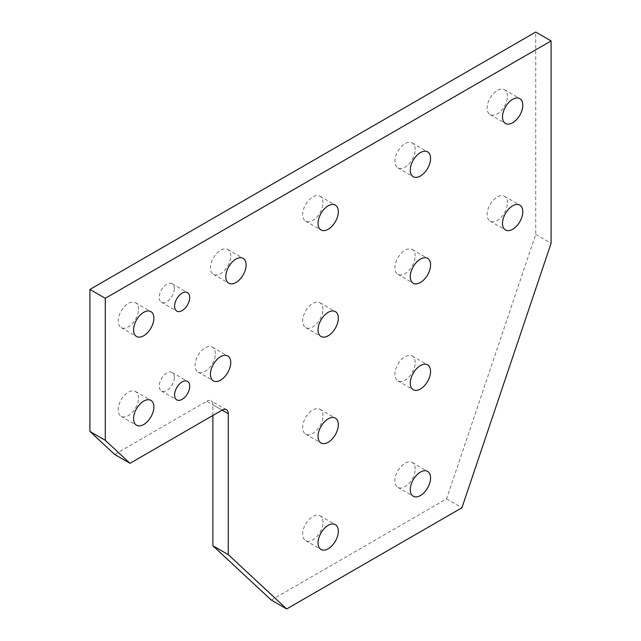 <?xml version="1.0" encoding="UTF-8"?>
<svg xmlns="http://www.w3.org/2000/svg" width="641" height="641" viewBox="0 0 641 641"><rect width="100%" height="100%" fill="white"/><g stroke="black" fill="none" stroke-linecap="round" stroke-linejoin="round"><path stroke-width="0.48" stroke-dasharray="3.21 2.4" d="M206.747 401.266A8.694 5.024 -60 0 1 211.089 400.833A8.694 5.024 -60 0 1 212.892 404.816L222.115 410.144L206.747 401.266L114.643 454.437M212.892 415.464L212.892 404.816M271.311 600.072L446.553 498.898L535.716 234.406L535.716 32.05M138.488 309.315A14.35 8.285 120 0 0 135.515 302.744A14.35 8.285 120 0 0 124.458 306.59A14.35 8.285 120 0 0 118.2 321.029A14.35 8.285 120 0 0 121.165 327.599A14.35 8.285 120 0 0 132.222 323.753A14.35 8.285 120 0 0 138.488 309.315M415.192 469.076A14.35 8.285 120 0 0 412.227 462.506A14.35 8.285 120 0 0 401.17 466.352A14.35 8.285 120 0 0 394.904 480.79A14.35 8.285 120 0 0 397.877 487.36A14.35 8.285 120 0 0 408.934 483.514A14.35 8.285 120 0 0 415.192 469.076M322.96 415.825A14.35 8.285 120 0 0 319.987 409.254A14.35 8.285 120 0 0 308.93 413.1A14.35 8.285 120 0 0 302.664 427.539A14.35 8.285 120 0 0 305.637 434.109A14.35 8.285 120 0 0 316.694 430.263A14.35 8.285 120 0 0 322.96 415.825M415.192 256.063A14.35 8.285 120 0 0 412.227 249.493A14.35 8.285 120 0 0 401.17 253.339A14.35 8.285 120 0 0 394.904 267.778A14.35 8.285 120 0 0 397.877 274.348A14.35 8.285 120 0 0 408.934 270.502A14.35 8.285 120 0 0 415.192 256.063M507.432 96.31A14.35 8.285 120 0 0 504.459 89.74A14.35 8.285 120 0 0 493.402 93.586A14.35 8.285 120 0 0 487.136 108.025A14.35 8.285 120 0 0 490.109 114.595A14.35 8.285 120 0 0 501.166 110.749A14.35 8.285 120 0 0 507.432 96.31M322.96 202.812A14.35 8.285 120 0 0 319.987 196.242A14.35 8.285 120 0 0 308.93 200.088A14.35 8.285 120 0 0 302.664 214.527A14.35 8.285 120 0 0 305.637 221.097A14.35 8.285 120 0 0 316.694 217.251A14.35 8.285 120 0 0 322.96 202.812M230.728 256.063A14.35 8.285 120 0 0 227.755 249.493A14.35 8.285 120 0 0 216.698 253.339A14.35 8.285 120 0 0 210.432 267.778A14.35 8.285 120 0 0 213.405 274.348A14.35 8.285 120 0 0 224.462 270.502A14.35 8.285 120 0 0 230.728 256.063M415.192 149.561A14.35 8.285 120 0 0 412.227 142.991A14.35 8.285 120 0 0 401.17 146.837A14.35 8.285 120 0 0 394.904 161.276A14.35 8.285 120 0 0 397.877 167.846A14.35 8.285 120 0 0 408.934 164A14.35 8.285 120 0 0 415.192 149.561M507.432 202.812A14.35 8.285 120 0 0 504.459 196.242A14.35 8.285 120 0 0 493.402 200.088A14.35 8.285 120 0 0 487.136 214.527A14.35 8.285 120 0 0 490.109 221.097A14.35 8.285 120 0 0 501.166 217.251A14.35 8.285 120 0 0 507.432 202.812M322.96 309.315A14.35 8.285 120 0 0 319.987 302.744A14.35 8.285 120 0 0 308.93 306.59A14.35 8.285 120 0 0 302.664 321.029A14.35 8.285 120 0 0 305.637 327.599A14.35 8.285 120 0 0 316.694 323.753A14.35 8.285 120 0 0 322.96 309.315M415.192 362.574A14.35 8.285 120 0 0 412.227 356.003A14.35 8.285 120 0 0 401.17 359.841A14.35 8.285 120 0 0 394.904 374.288A14.35 8.285 120 0 0 397.877 380.85A14.35 8.285 120 0 0 408.934 377.012A14.35 8.285 120 0 0 415.192 362.574M322.96 522.327A14.35 8.285 120 0 0 319.987 515.757A14.35 8.285 120 0 0 308.93 519.603A14.35 8.285 120 0 0 302.664 534.041A14.35 8.285 120 0 0 305.637 540.611A14.35 8.285 120 0 0 316.694 536.765A14.35 8.285 120 0 0 322.96 522.327M138.488 398.069A14.35 8.285 120 0 0 135.515 391.499A14.35 8.285 120 0 0 124.458 395.345A14.35 8.285 120 0 0 118.2 409.783A14.35 8.285 120 0 0 121.165 416.354A14.35 8.285 120 0 0 132.222 412.508A14.35 8.285 120 0 0 138.488 398.069M215.352 353.696A14.35 8.285 120 0 0 212.379 347.126A14.35 8.285 120 0 0 201.322 350.972A14.35 8.285 120 0 0 195.056 365.41A14.35 8.285 120 0 0 198.029 371.98A14.35 8.285 120 0 0 209.086 368.134A14.35 8.285 120 0 0 215.352 353.696M174.336 288.618A10.689 6.17 120 0 0 172.117 283.731A10.689 6.17 120 0 0 163.88 286.591A10.689 6.17 120 0 0 159.216 297.352A10.689 6.17 120 0 0 161.428 302.24A10.689 6.17 120 0 0 169.665 299.379A10.689 6.17 120 0 0 174.336 288.618M174.336 377.373A10.689 6.17 120 0 0 172.117 372.477A10.689 6.17 120 0 0 163.88 375.346A10.689 6.17 120 0 0 159.216 386.106A10.689 6.17 120 0 0 161.428 390.994A10.689 6.17 120 0 0 169.665 388.134A10.689 6.17 120 0 0 174.336 377.373M535.716 234.406L551.092 243.284M446.553 498.898L461.929 507.768M226.465 409.711L211.089 400.833M161.428 390.994L176.804 399.872M172.117 372.477L187.493 381.355M161.428 302.24L176.804 311.117M172.117 283.731L187.493 292.6M198.029 371.98L213.405 380.85M212.379 347.126L227.755 355.995M121.165 416.354L136.541 425.231M135.515 391.499L150.891 400.377M305.637 540.611L321.013 549.489M319.987 515.757L335.363 524.634M397.877 380.85L413.245 389.728M412.227 356.003L427.595 364.873M305.637 327.599L321.013 336.477M319.987 302.744L335.363 311.622M490.109 221.097L505.485 229.975M504.459 196.242L519.835 205.12M397.877 167.846L413.245 176.716M412.227 142.991L427.595 151.869M213.405 274.348L228.773 283.226M227.755 249.493L243.123 258.371M305.637 221.097L321.013 229.967M319.987 196.242L335.363 205.12M490.109 114.595L505.485 123.465M504.459 89.74L519.835 98.618M397.877 274.348L413.245 283.226M412.227 249.493L427.595 258.371M305.637 434.109L321.013 442.979M319.987 409.254L335.363 418.124M397.877 487.36L413.245 496.23M412.227 462.506L427.595 471.383M121.165 327.599L136.541 336.477M135.515 302.744L150.891 311.622"/><path stroke-width="0.96" d="M228.268 413.693A8.694 5.024 120 0 0 226.465 409.711A8.694 5.024 120 0 0 222.115 410.144L228.268 413.693L228.268 554.641L212.892 545.771L212.892 415.464M212.892 545.771L271.311 600.072L286.679 608.95L461.929 507.768L551.092 243.284L551.092 40.928L535.716 32.05L89.908 289.436L89.908 431.441L114.643 454.437L130.019 463.315L222.115 410.144M89.908 431.441L105.284 440.319L130.019 463.315M174.584 394.976A10.689 6.17 -60 0 1 179.256 384.223A10.689 6.17 -60 0 1 187.493 381.355A10.689 6.17 -60 0 1 187.493 393.702A10.689 6.17 -60 0 1 176.804 399.872A10.689 6.17 -60 0 1 174.584 394.976M174.584 306.222A10.689 6.17 -60 0 1 179.256 295.469A10.689 6.17 -60 0 1 187.493 292.6A10.689 6.17 -60 0 1 187.493 304.948A10.689 6.17 -60 0 1 176.804 311.117A10.689 6.17 -60 0 1 174.584 306.222M210.432 374.28A14.35 8.285 -60 0 1 216.698 359.841A14.35 8.285 -60 0 1 227.755 355.995A14.35 8.285 -60 0 1 227.755 372.565A14.35 8.285 -60 0 1 213.405 380.85A14.35 8.285 -60 0 1 210.432 374.28M133.568 418.661A14.35 8.285 -60 0 1 139.834 404.223A14.35 8.285 -60 0 1 150.891 400.377A14.35 8.285 -60 0 1 150.891 416.946A14.35 8.285 -60 0 1 136.541 425.231A14.35 8.285 -60 0 1 133.568 418.661M318.04 542.919A14.35 8.285 -60 0 1 324.306 528.48A14.35 8.285 -60 0 1 335.363 524.634A14.35 8.285 -60 0 1 335.363 541.204A14.35 8.285 -60 0 1 321.013 549.489A14.35 8.285 -60 0 1 318.04 542.919M410.272 383.158A14.35 8.285 -60 0 1 416.538 368.719A14.35 8.285 -60 0 1 427.595 364.873A14.35 8.285 -60 0 1 427.595 381.443A14.35 8.285 -60 0 1 413.245 389.728A14.35 8.285 -60 0 1 410.272 383.158M318.04 329.907A14.35 8.285 -60 0 1 324.306 315.468A14.35 8.285 -60 0 1 335.363 311.622A14.35 8.285 -60 0 1 335.363 328.192A14.35 8.285 -60 0 1 321.013 336.477A14.35 8.285 -60 0 1 318.04 329.907M502.512 223.405A14.35 8.285 -60 0 1 508.778 208.966A14.35 8.285 -60 0 1 519.835 205.12A14.35 8.285 -60 0 1 519.835 221.69A14.35 8.285 -60 0 1 505.485 229.975A14.35 8.285 -60 0 1 502.512 223.405M410.272 170.153A14.35 8.285 -60 0 1 416.538 155.707A14.35 8.285 -60 0 1 427.595 151.869A14.35 8.285 -60 0 1 427.595 168.431A14.35 8.285 -60 0 1 413.245 176.716A14.35 8.285 -60 0 1 410.272 170.153M225.808 276.656A14.35 8.285 -60 0 1 232.066 262.217A14.35 8.285 -60 0 1 243.123 258.371A14.35 8.285 -60 0 1 243.123 274.941A14.35 8.285 -60 0 1 228.773 283.226A14.35 8.285 -60 0 1 225.808 276.656M318.04 223.405A14.35 8.285 -60 0 1 324.306 208.966A14.35 8.285 -60 0 1 335.363 205.12A14.35 8.285 -60 0 1 335.363 221.69A14.35 8.285 -60 0 1 321.013 229.967A14.35 8.285 -60 0 1 318.04 223.405M502.512 116.902A14.35 8.285 -60 0 1 508.778 102.456A14.35 8.285 -60 0 1 519.835 98.618A14.35 8.285 -60 0 1 519.835 115.18A14.35 8.285 -60 0 1 505.485 123.465A14.35 8.285 -60 0 1 502.512 116.902M410.272 276.656A14.35 8.285 -60 0 1 416.538 262.217A14.35 8.285 -60 0 1 427.595 258.371A14.35 8.285 -60 0 1 427.595 274.941A14.35 8.285 -60 0 1 413.245 283.226A14.35 8.285 -60 0 1 410.272 276.656M318.04 436.409A14.35 8.285 -60 0 1 324.306 421.97A14.35 8.285 -60 0 1 335.363 418.124A14.35 8.285 -60 0 1 335.363 434.694A14.35 8.285 -60 0 1 321.013 442.979A14.35 8.285 -60 0 1 318.04 436.409M410.272 489.668A14.35 8.285 -60 0 1 416.538 475.229A14.35 8.285 -60 0 1 427.595 471.383A14.35 8.285 -60 0 1 427.595 487.953A14.35 8.285 -60 0 1 413.245 496.23A14.35 8.285 -60 0 1 410.272 489.668M133.568 329.907A14.35 8.285 -60 0 1 139.834 315.468A14.35 8.285 -60 0 1 150.891 311.622A14.35 8.285 -60 0 1 150.891 328.192A14.35 8.285 -60 0 1 136.541 336.477A14.35 8.285 -60 0 1 133.568 329.907M228.268 554.641L286.679 608.95M89.908 289.436L105.284 298.305L105.284 440.319M551.092 40.928L105.284 298.305"/></g></svg>
